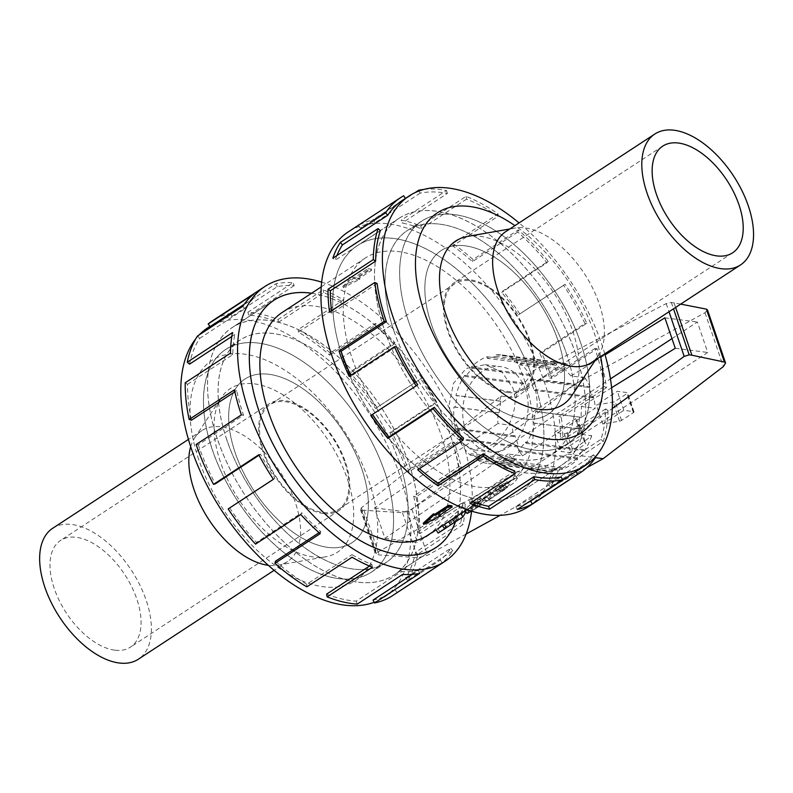 <?xml version="1.0" encoding="UTF-8"?>
<svg xmlns="http://www.w3.org/2000/svg" width="793" height="793" viewBox="0 0 793 793"><rect width="100%" height="100%" fill="white"/><g stroke="black" fill="none" stroke-linecap="round" stroke-linejoin="round"><path stroke-width="0.59" stroke-dasharray="3.96 2.97" d="M438.965 532.609L459.702 514.786C463.191 511.316 465.352 509.899 466.185 510.533L465.917 511.921M466.145 510.295L463.647 507.401L466.145 510.295M444.308 524.431L452.099 519.019L456.144 515.212L452.694 518.939L454.805 522.22L458.513 518.295L452.149 523.658L454.667 522.28M460.227 514.013L463.697 507.619C462.825 507.034 460.664 508.452 457.214 511.862L436.824 529.337M452.585 519.019L453.071 518.701L452.575 518.989M456.144 515.212L458.513 518.295M449.889 520.466L452.149 523.658M455.916 521.308L453.685 518.097L452.099 519.019L454.359 522.21M473.936 503.922L476.276 507.034L478.338 505.944L476.028 502.821L472.925 504.09A133.075 72.946 56.8 0 0 473.352 503.614L480.776 498.004A133.075 72.946 -123.2 0 1 471.072 506.915A133.075 72.946 -123.2 0 1 471.062 506.925L470.507 507.252L472.618 510.543L473.203 510.196A136.981 75.087 56.8 0 0 473.213 510.186A136.981 75.087 56.8 0 0 483.205 501.017L475.741 506.677A136.981 75.087 -123.2 0 1 475.304 507.163L476.276 507.034L475.304 507.163L472.925 504.09L474.997 507.669M467.067 513.487L468.366 511.604A136.981 75.087 56.8 0 0 468.465 511.485L481.946 499.57L490.024 494.287C491.878 493.167 492.443 493.226 491.7 494.455A136.981 75.087 -123.2 0 1 480.36 505.508L473.203 510.196L471.062 506.925L478.209 502.237A133.075 72.946 56.8 0 0 489.222 491.501C489.945 490.312 489.37 490.272 487.507 491.392L479.428 496.686L466.086 508.422A133.075 72.946 -123.2 0 1 465.977 508.531L464.757 510.325L470.645 506.975C475.85 503.367 477.049 502.276 474.244 503.724L476.583 506.836C479.349 505.428 478.12 506.539 472.876 510.177L471.498 511.079M491.997 493.553L491.7 494.455L489.222 491.501L489.509 490.649L491.997 493.553M484.672 498.014L512.268 479.309L515.014 475.374L509.235 477.049L498.391 484.91L494.981 488.825L507.133 481.638L500.205 487.645L492.413 492.562L498.093 488.845C504.001 484.672 505.329 483.373 502.078 484.959L491.819 491.68L484.672 498.014L478.06 502.336L480.36 505.508L473.213 510.186M480.776 498.004L483.205 501.017M494.198 494.743L506.489 487.071L504.14 483.978L502.078 484.959L504.457 488.032C507.669 486.486 506.301 487.824 500.353 492.027L494.673 495.744L502.534 490.788L509.502 484.692L497.409 491.848L500.879 487.834L511.673 479.973L517.423 478.338L514.627 482.412L486.813 501.285L494.198 494.743L491.819 491.68M494.673 495.754L492.413 492.562L494.673 495.744M571.753 395.717A97.787 53.607 56.8 0 0 554.188 293.43A97.787 53.607 56.8 0 0 467.464 236.433M505.656 231.695A78.229 42.881 -123.2 0 1 515.004 228.057A78.229 42.881 -123.2 0 1 584.382 273.654A78.229 42.881 -123.2 0 1 598.437 355.482A78.229 42.881 -123.2 0 1 591.36 362.599M508.184 392.555A63.757 34.951 56.8 0 0 523.905 389.472A63.757 34.951 56.8 0 0 518.216 316.982A63.757 34.951 56.8 0 0 454.052 282.784A63.757 34.951 56.8 0 0 452.843 343.21A63.757 34.951 56.8 0 0 508.184 392.555M455.43 521.834A147.815 81.025 56.8 0 0 425.306 383.574A147.815 81.025 56.8 0 0 311.53 293.251M217.371 438.955A147.815 81.025 -123.2 0 1 232.151 327.608A147.815 81.025 -123.2 0 1 380.908 406.888A147.815 81.025 -123.2 0 1 394.101 574.945A147.815 81.025 -123.2 0 1 217.371 438.955M342.536 356.999A147.815 81.025 -123.2 0 1 357.316 245.652A147.815 81.025 -123.2 0 1 506.083 324.932A147.815 81.025 -123.2 0 1 519.266 492.988A147.815 81.025 -123.2 0 1 342.536 356.999M384.327 329.63A147.815 81.025 56.8 0 0 561.057 465.62A147.815 81.025 56.8 0 0 547.874 297.563A147.815 81.025 56.8 0 0 399.107 218.283A147.815 81.025 56.8 0 0 384.327 329.63M525.501 389.631A42.991 32.553 -82.7 0 0 500.908 366.693A42.991 32.553 -82.7 0 0 463.142 405.173A42.991 32.553 -82.7 0 0 489.935 451.96A42.991 32.553 -82.7 0 0 521.17 433.345A42.991 32.553 -82.7 0 0 525.501 389.631M491.135 445.151C507.351 434.99 520.327 408.256 512.883 388.005L501.86 371.976L485.058 364.661L466.294 368.408L453.447 383.406L449.155 404.926L452.724 427.397L461.645 443.158L474.095 449.918L491.135 445.151M427.814 535.235A133.075 72.946 56.8 0 0 441.116 435A133.075 72.946 56.8 0 0 282.021 312.581M524.49 380.402A133.075 72.946 -123.2 0 1 511.188 480.647A133.075 72.946 -123.2 0 1 377.26 409.277A133.075 72.946 -123.2 0 1 365.395 257.983A133.075 72.946 -123.2 0 1 524.49 380.402M451.792 505.746L438.331 514.568A133.075 72.946 56.8 0 0 439.946 514.716L423.224 523.192M354.877 278.66A133.075 72.946 56.8 0 0 353.262 278.512L343.052 287.671L359.824 279.354A133.075 72.946 56.8 0 0 358.158 279.086L371.63 270.264A133.075 72.946 56.8 0 0 368.349 269.848L354.877 278.66L354.471 277.461L367.932 268.649L368.349 269.848M344.767 462.319A62.588 34.307 -123.2 0 1 338.512 509.463A62.588 34.307 -123.2 0 1 275.528 475.889A62.588 34.307 -123.2 0 1 269.947 404.737A62.588 34.307 -123.2 0 1 344.767 462.319M529.516 341.347A62.588 34.307 56.8 0 0 454.696 283.765A62.588 34.307 56.8 0 0 460.277 354.917A62.588 34.307 56.8 0 0 523.261 388.491A62.588 34.307 56.8 0 0 529.516 341.347M604.781 353.817A160.999 88.251 56.8 0 0 519.068 222.912M600.628 356.533A131.43 72.044 56.8 0 0 514.915 225.638M403.696 195.752L358.446 225.381A164.29 90.055 -123.2 0 1 373.463 219.879L415.056 192.64M423.908 189.428A164.29 90.055 -123.2 0 1 446.509 190.518L401.268 220.137A164.29 90.055 -123.2 0 1 420.825 225.965L466.066 196.347A164.29 90.055 -123.2 0 1 498.073 213.902L452.823 243.53A164.29 90.055 -123.2 0 1 473.054 259.529L518.295 229.911A164.29 90.055 -123.2 0 1 548.161 261.284L502.911 290.912A164.29 90.055 -123.2 0 1 519.802 313.919L565.052 284.291A164.29 90.055 -123.2 0 1 586.85 323.276L541.609 352.905A164.29 90.055 -123.2 0 1 551.819 378.36L597.07 348.732A164.29 90.055 -123.2 0 1 606.496 387.599L561.246 417.217A164.29 90.055 -123.2 0 1 562.752 440.085L608.003 410.457A164.29 90.055 -123.2 0 1 603.186 441.503L557.935 471.131A164.29 90.055 -123.2 0 1 550.441 486.872L595.692 457.244M528.287 506.767A164.29 90.055 56.8 0 0 513.636 319.985A164.29 90.055 56.8 0 0 348.296 231.873M575.867 354.273A147.855 81.055 56.8 0 0 399.087 218.253A147.855 81.055 56.8 0 0 412.271 386.35A147.855 81.055 56.8 0 0 561.077 465.65A147.855 81.055 56.8 0 0 575.867 354.273M534.076 381.641A147.855 81.055 56.8 0 0 357.296 245.612A147.855 81.055 56.8 0 0 370.48 413.718A147.855 81.055 56.8 0 0 519.286 493.018A147.855 81.055 56.8 0 0 534.076 381.641M350.744 375.406A160.999 88.251 56.8 0 0 351.111 376.189L349.178 376.427M396.351 346.571L351.111 376.189M417.723 384.774L372.472 414.392A160.999 88.251 56.8 0 0 372.492 414.422M463.538 438.063L418.288 467.692A160.999 88.251 56.8 0 0 419.418 468.693M514.716 470.963L469.476 500.581A160.999 88.251 56.8 0 0 472.459 501.731M561.137 476.93L515.886 506.558A160.999 88.251 56.8 0 0 527.732 502.643M595.374 456.867L593.59 454.795A160.999 88.251 -123.2 0 1 578.84 469.734M593.59 454.795L548.34 484.424A160.999 88.251 56.8 0 0 555.685 469L557.935 471.131M608.003 410.457L605.654 408.95A160.999 88.251 -123.2 0 1 600.935 439.372L555.685 469M605.654 408.95L560.403 438.569A160.999 88.251 56.8 0 0 558.926 416.166L561.246 417.217M597.07 348.732L594.938 348.454A160.999 88.251 -123.2 0 1 604.177 386.548L558.926 416.166M594.938 348.454L549.688 378.083A160.999 88.251 56.8 0 0 539.686 353.133L541.609 352.905M565.052 284.291L563.565 285.311A160.999 88.251 -123.2 0 1 584.927 323.514L539.686 353.133M563.565 285.311L518.315 314.93A160.999 88.251 56.8 0 0 501.761 292.389L502.911 290.912M518.295 229.911L517.75 232.012A160.999 88.251 -123.2 0 1 547.011 262.761L501.761 292.389M517.75 232.012L472.499 261.631A160.999 88.251 56.8 0 0 452.674 245.949L452.823 243.53M466.066 196.347L466.562 199.112A160.999 88.251 -123.2 0 1 497.925 216.33L452.674 245.949M466.562 199.112L421.311 228.741A160.999 88.251 56.8 0 0 402.15 223.031L401.268 220.137M419.061 190.954L420.141 193.145A160.999 88.251 -123.2 0 1 447.401 193.403L402.15 223.031M420.141 193.145L374.901 222.774A160.999 88.251 56.8 0 0 360.191 228.166L358.446 225.381M402.447 200.342A160.999 88.251 -123.2 0 1 405.431 198.537L360.191 228.166M336.866 255.564A160.999 88.251 56.8 0 0 335.102 260.332L332.852 258.201M380.343 230.704L335.102 260.332M331.553 310.797A160.999 88.251 56.8 0 0 331.861 313.156L329.541 312.105M377.111 283.537L331.861 313.156M195.782 338.799A160.999 88.251 -123.2 0 1 199.221 334.864M207.617 327.915A160.999 88.251 -123.2 0 1 369.647 414.263A160.999 88.251 -123.2 0 1 384.01 597.307A160.999 88.251 -123.2 0 1 374.147 602.274M198.726 459.474A131.43 72.044 -123.2 0 1 292.151 375.178A131.43 72.044 -123.2 0 1 360.726 576.63A131.43 72.044 -123.2 0 1 198.726 459.474M392.565 595.632A164.29 90.055 56.8 0 0 396.926 592.421L442.177 562.792A164.29 90.055 56.8 0 0 452.862 550.768L407.612 580.397A164.29 90.055 56.8 0 0 417.861 554.168L463.112 524.55A164.29 90.055 56.8 0 0 465.174 503.981L419.923 533.6A164.29 90.055 56.8 0 0 415.968 496.914L461.209 467.295A164.29 90.055 56.8 0 0 454.23 442.256L408.99 471.875A164.29 90.055 56.8 0 0 391.603 431.987L436.854 402.368A164.29 90.055 56.8 0 0 422.223 377.815L376.972 407.443A164.29 90.055 56.8 0 0 349.614 372.254L394.855 342.626A164.29 90.055 56.8 0 0 375.466 323.425L330.225 353.054A164.29 90.055 56.8 0 0 298.297 329.531L343.538 299.913A164.29 90.055 56.8 0 0 323.237 289.861L277.996 319.49A164.29 90.055 56.8 0 0 247.832 312.303L293.073 282.675A164.29 90.055 56.8 0 0 275.875 283.775L230.634 313.404A164.29 90.055 56.8 0 0 212.564 320.739M321.641 282.13A164.29 90.055 -123.2 0 1 471.567 511.098M408.901 463.598A147.855 81.055 -123.2 0 1 394.121 574.975A147.855 81.055 -123.2 0 1 245.315 495.675A147.855 81.055 -123.2 0 1 232.131 327.568A147.855 81.055 -123.2 0 1 408.901 463.598M311.57 293.222A147.855 81.055 -123.2 0 1 450.702 436.229A147.855 81.055 -123.2 0 1 455.479 521.804M196.139 444.496L198.27 444.774L243.51 415.145A160.999 88.251 -123.2 0 1 236.681 390.602L234.411 389.829M234.847 391.811L236.681 390.602M185.205 382.771L187.554 384.278A160.999 88.251 56.8 0 0 191.43 420.231M187.554 384.278L232.795 354.649A160.999 88.251 -123.2 0 1 234.817 334.497L232.508 332.574M231.814 336.46L234.817 334.497M197.516 335.984L199.618 338.423A160.999 88.251 56.8 0 0 189.567 364.126M199.618 338.423L244.859 308.804A160.999 88.251 -123.2 0 1 255.336 297.018L253.443 294.332M244.135 304.343L255.336 297.018M230.634 313.404L232.071 316.298A160.999 88.251 56.8 0 0 214.368 323.494A160.999 88.251 56.8 0 0 210.086 326.647M232.071 316.298L277.312 286.669A160.999 88.251 -123.2 0 1 294.163 285.589L293.073 282.675M277.996 319.49L278.482 322.265A160.999 88.251 56.8 0 0 248.923 315.217L294.163 285.589M278.482 322.265L323.732 292.637A160.999 88.251 -123.2 0 1 343.627 302.48L343.538 299.913M330.225 353.054L329.67 355.155A160.999 88.251 56.8 0 0 298.386 332.108L343.627 302.48M329.67 355.155L374.92 325.536A160.999 88.251 -123.2 0 1 393.913 344.34L394.855 342.626M376.972 407.443L375.486 408.454A160.999 88.251 56.8 0 0 348.672 373.969L393.913 344.34M375.486 408.454L420.736 378.826A160.999 88.251 -123.2 0 1 435.07 402.884L436.854 402.368M408.99 471.875L406.859 471.607A160.999 88.251 56.8 0 0 389.829 432.512L435.07 402.884M406.859 471.607L452.109 441.979A160.999 88.251 -123.2 0 1 458.949 466.512L461.209 467.295M419.923 533.6L417.574 532.093A160.999 88.251 56.8 0 0 413.698 496.14L458.949 466.512M417.574 532.093L462.825 502.465A160.999 88.251 -123.2 0 1 460.802 522.627L463.112 524.55M407.612 580.397L405.51 577.948A160.999 88.251 56.8 0 0 415.562 552.255L460.802 522.627M405.51 577.948L450.761 548.32A160.999 88.251 -123.2 0 1 440.284 560.106L442.177 562.792M373.057 600.083A160.999 88.251 56.8 0 0 390.761 592.886A160.999 88.251 56.8 0 0 395.043 589.734L440.284 560.106M412.291 574.39L418.308 570.454A160.999 88.251 -123.2 0 1 401.456 571.535L402.547 574.449M326.647 594.106A160.999 88.251 56.8 0 0 356.206 601.153L401.456 571.535M369.479 566.063L371.887 564.487A160.999 88.251 -123.2 0 1 351.993 554.644L352.082 557.211M275.458 561.216A160.999 88.251 56.8 0 0 306.752 584.263L351.993 554.644M319.024 532.688L320.709 531.588A160.999 88.251 -123.2 0 1 301.707 512.774L300.765 514.498M229.643 507.916A160.999 88.251 56.8 0 0 256.456 542.402L301.707 512.774M273.377 479.279L274.893 478.288A160.999 88.251 -123.2 0 1 260.55 454.23L258.766 454.756M259.024 455.232L260.55 454.23M198.27 444.774A160.999 88.251 56.8 0 0 215.299 483.859M478.724 458.988L478.09 460.446A54.767 41.464 -82.7 0 0 488.438 463.637A54.767 41.464 -82.7 0 0 494.802 463.816L494.683 462.2L503.585 460.297L503.704 461.913A54.767 41.464 -82.7 0 0 519.445 451.604L518.612 450.454L525.333 442.137L526.155 443.277A54.767 41.464 -82.7 0 0 534.908 423.244L533.689 423.006L535.652 411.438L536.871 411.686A54.767 41.464 -82.7 0 0 535.295 389.571L534.145 390.325L530.606 379.936L531.756 379.193A54.767 41.464 -82.7 0 0 520.446 363.442L519.811 364.909L512.119 359.665L512.764 358.198A54.767 41.464 -82.7 0 0 502.415 355.016A54.767 41.464 -82.7 0 0 496.051 354.838L496.16 356.454L487.259 358.357L487.15 356.741A54.767 41.464 -82.7 0 0 471.409 367.05L472.231 368.2L465.521 376.516L464.698 375.367A54.767 41.464 -82.7 0 0 455.945 395.41L457.164 395.648L455.202 407.215L453.983 406.968A54.767 41.464 -82.7 0 0 455.559 429.082L456.709 428.329L460.247 438.717L459.097 439.461A54.767 41.464 -82.7 0 0 470.398 455.212L471.042 453.745L478.724 458.988L522.389 464.609L521.784 466.076L525.144 467.553L539.815 469.446L567.689 454.121L591.727 435.704L577.354 433.85L612.285 408.524M680.681 304.115L671.344 302.48L666.219 303.58L553.236 362.351L567.6 364.205L539.726 379.53L515.688 397.947L501.017 396.054L361.34 507.867L360.409 509.522L361.39 510.097L402.447 512.724L411.864 509.255L575.193 384.09L705.017 312.72L707.495 309.934M539.726 379.53L575.193 384.09M501.017 396.054L499.64 401.03L500.829 401.268L499.035 412.856L497.845 412.608L497.845 423.571L512.139 425.415L584.897 377.775L571.019 375.991L605.089 354.877M361.34 507.867L376.645 552.82L525.144 467.553M611.601 387.727L581.388 406.452L595.265 408.236L522.518 455.876L508.214 454.032L514.27 460.852L514.875 459.385L522.389 464.609M508.214 454.032L384.932 538.338L374.564 507.867L497.845 423.571M567.689 454.121L595.394 457.69M602.849 424.077L623.804 410.358L633.518 411.607A1.953 0.694 -18.8 0 1 634.004 411.874A1.953 0.694 -18.8 0 1 633.419 412.667L621.553 420.429A1.953 0.694 -18.8 0 1 619.531 421.152L602.849 424.077L596.366 405.035L613.048 402.12A1.953 0.694 161.2 0 0 615.071 401.397L626.936 393.625A1.953 0.694 161.2 0 0 627.521 392.832A1.953 0.694 161.2 0 0 627.035 392.565L617.321 391.316L596.366 405.035M619.531 421.152L613.048 402.12M623.804 410.358L617.321 391.316M575.51 418.694L554.555 432.423L564.269 433.672A1.953 0.694 161.2 0 0 566.906 432.938L578.761 425.167A1.953 0.694 161.2 0 0 579.346 424.374A1.953 0.694 161.2 0 0 579.257 424.245L575.51 418.694L581.993 437.736L585.74 443.287A1.953 0.694 -18.8 0 1 585.829 443.416A1.953 0.694 -18.8 0 1 585.244 444.209L573.389 451.97A1.953 0.694 -18.8 0 1 570.752 452.704L561.038 451.455L581.993 437.736M579.257 424.245L585.74 443.287M554.555 432.423L561.038 451.455M384.932 538.338L417.475 542.521L407.106 512.06L610.451 378.905M374.564 507.867L407.106 512.06M671.978 338.621L697.364 321.998L707.733 352.459L417.475 542.521M664.891 317.824L697.364 321.998M675.269 348.286L707.733 352.459M666.219 303.58L669.005 311.758M571.019 375.991L564.705 369.141L564.021 370.589L556.111 365.325L556.795 363.868L553.236 362.351M577.354 433.85L578.94 428.914L577.671 428.656L579.861 417.128L581.13 417.376L581.388 406.452M466.145 534.016L427.526 555.249L417.782 557.766L379.153 554.931L375.585 554.109L376.645 552.82M586.899 467.622L500.195 515.291M402.447 512.724L417.782 557.766M364.007 510.434L379.153 554.931M674.07 302.827L675.626 307.426M453.983 406.968L497.845 412.608M499.035 412.856L455.202 407.215M459.097 439.461L517.373 446.965L518.523 446.211L514.984 435.823L513.844 436.576A54.767 41.464 97.3 0 1 512.139 425.415M513.844 436.576L455.559 429.082M564.705 369.141L520.446 363.442M531.756 379.193L590.032 386.687L588.892 387.44L592.421 397.818L593.57 397.075A54.767 41.464 97.3 0 1 595.265 408.236M584.897 377.775A54.767 41.464 97.3 0 1 590.032 386.687M564.021 370.589L519.811 364.909M556.111 365.325L512.119 359.665M514.27 460.852L470.398 455.212M522.518 455.876A54.767 41.464 97.3 0 1 517.373 446.965M514.875 459.385L471.042 453.745M478.09 460.446L521.784 466.076M591.727 435.704A54.767 41.464 97.3 0 1 584.441 450.781L583.608 449.631L576.898 457.957L577.72 459.097A54.767 41.464 97.3 0 1 561.979 469.406L561.87 467.791L552.969 469.694L553.078 471.31A54.767 41.464 97.3 0 1 546.714 471.141A54.767 41.464 97.3 0 1 539.815 469.446M553.078 471.31L494.802 463.816M515.688 397.947A54.767 41.464 97.3 0 1 522.974 382.87L523.796 384.02L530.517 375.694L529.694 374.544A54.767 41.464 97.3 0 1 545.425 364.245L545.544 365.851L554.446 363.947L554.327 362.342A54.767 41.464 97.3 0 1 560.691 362.51A54.767 41.464 97.3 0 1 567.6 364.205M552.969 469.694L494.683 462.2M503.704 461.913L561.979 469.406M561.87 467.791L503.585 460.297M577.72 459.097L519.445 451.604M576.898 457.957L518.612 450.454M526.155 443.277L584.441 450.781M583.608 449.631L525.333 442.137M577.671 428.656L533.689 423.006M578.94 428.914L534.908 423.244M536.871 411.686L581.13 417.376M579.861 417.128L535.652 411.438M593.57 397.075L535.295 389.571M592.421 397.818L534.145 390.325M588.892 387.44L530.606 379.936M512.764 358.198L556.795 363.868M554.327 362.342L496.051 354.838M554.446 363.947L496.16 356.454M487.15 356.741L545.425 364.245M545.544 365.851L487.259 358.357M529.694 374.544L471.409 367.05M530.517 375.694L472.231 368.2M464.698 375.367L522.974 382.87M523.796 384.02L465.521 376.516M500.829 401.268L457.164 395.648M499.64 401.03L455.945 395.41M514.984 435.823L456.709 428.329M518.523 446.211L460.247 438.717M274.893 478.288L273.397 479.309M256.456 542.402L255.524 544.127M320.709 531.588L320.154 533.689M306.752 584.263L306.832 586.84M371.887 564.487L372.383 567.253M356.206 601.153L357.306 604.078M418.308 570.454L419.745 573.349M395.043 589.734L396.926 592.421M450.761 548.32L452.862 550.768M415.562 552.255L417.861 554.168M462.825 502.465L465.174 503.981M413.698 496.14L415.968 496.914M452.109 441.979L454.23 442.256M389.829 432.512L391.603 431.987M420.736 378.826L422.223 377.815M348.672 373.969L349.614 372.254M374.92 325.536L375.466 323.425M298.386 332.108L298.297 329.531M323.732 292.637L323.237 289.861M248.923 315.217L247.832 312.303M277.312 286.669L275.875 283.775M244.859 308.804L242.757 306.356M232.795 354.649L230.456 353.143M243.51 415.145L241.389 414.868M313.324 556.973A97.787 53.607 -123.2 0 1 233.717 491.164A97.787 53.607 -123.2 0 1 221.455 397.511A97.787 53.607 -123.2 0 1 328.718 441.067A97.787 53.607 -123.2 0 1 325.745 556.795A97.787 53.607 -123.2 0 1 313.324 556.973M374.901 222.774L373.463 219.879M447.401 193.403L446.509 190.518M421.311 228.741L420.825 225.965M497.925 216.33L498.073 213.902M472.499 261.631L473.054 259.529M547.011 262.761L548.161 261.284M518.315 314.93L519.802 313.919M584.927 323.514L586.85 323.276M549.688 378.083L551.819 378.36M604.177 386.548L606.496 387.599M560.403 438.569L562.752 440.085M600.935 439.372L603.186 441.503M548.34 484.424L550.441 486.872M515.886 506.558L517.333 509.453M469.476 500.581L469.971 503.357M418.288 467.692L417.733 469.793M372.472 414.392L370.985 415.413M323.435 513.527A63.757 34.951 -123.2 0 1 268.093 464.183A63.757 34.951 -123.2 0 1 269.303 403.756A63.757 34.951 -123.2 0 1 333.466 437.954A63.757 34.951 -123.2 0 1 339.156 510.444A63.757 34.951 -123.2 0 1 323.435 513.527M438.331 514.568L438.737 515.767M367.932 268.649L371.213 269.065L357.752 277.887L359.398 278.095L359.824 279.354M357.752 277.887L358.158 279.086M359.398 278.095L342.645 286.491L343.052 287.671M342.645 286.491L352.826 277.253L353.262 278.512M352.826 277.253L354.471 277.461M371.213 269.065L371.63 270.264M190.687 446.707A78.229 42.881 -123.2 0 1 194.761 437.746A78.229 42.881 -123.2 0 1 201.838 430.629A78.229 42.881 -123.2 0 1 280.573 472.588A78.229 42.881 -123.2 0 1 287.552 561.523A78.229 42.881 -123.2 0 1 278.194 565.171A78.229 42.881 -123.2 0 1 268.361 565.32M52.675 528.297A78.229 42.881 -123.2 0 1 131.4 570.256A78.229 42.881 -123.2 0 1 138.379 659.201M114.737 650.171A63.757 34.951 -123.2 0 1 59.396 600.836A63.757 34.951 -123.2 0 1 60.605 540.41A63.757 34.951 -123.2 0 1 124.769 574.608A63.757 34.951 -123.2 0 1 130.458 647.098A63.757 34.951 -123.2 0 1 114.737 650.171M524.143 418.932A97.787 53.607 -123.2 0 1 439.263 343.26A97.787 53.607 -123.2 0 1 441.116 250.578A97.787 53.607 -123.2 0 1 539.527 303.025A97.787 53.607 -123.2 0 1 548.25 414.204A97.787 53.607 -123.2 0 1 524.143 418.932M524.173 418.912A97.787 53.607 56.8 0 0 548.28 414.184A97.787 53.607 56.8 0 0 539.557 303.005A97.787 53.607 56.8 0 0 441.136 250.558A97.787 53.607 56.8 0 0 439.282 343.24A97.787 53.607 56.8 0 0 524.173 418.912M580.863 343.478A133.036 72.926 56.8 0 0 421.807 221.098A133.036 72.926 56.8 0 0 433.672 372.343A133.036 72.926 56.8 0 0 567.56 443.693A133.036 72.926 56.8 0 0 580.863 343.478M566.261 353.034A133.036 72.926 -123.2 0 1 552.959 453.249A133.036 72.926 -123.2 0 1 419.071 381.899A133.036 72.926 -123.2 0 1 407.205 230.654A133.036 72.926 -123.2 0 1 566.261 353.034M408.504 321.284A133.075 72.946 56.8 0 0 567.61 443.703A133.075 72.946 56.8 0 0 555.734 292.419A133.075 72.946 56.8 0 0 421.817 221.039A133.075 72.946 56.8 0 0 408.504 321.284M393.883 330.859A133.075 72.946 56.8 0 0 552.979 453.279A133.075 72.946 56.8 0 0 541.113 301.994A133.075 72.946 56.8 0 0 407.186 230.624A133.075 72.946 56.8 0 0 393.883 330.859M327.985 547.378A97.787 53.607 56.8 0 0 352.092 542.65A97.787 53.607 56.8 0 0 343.369 431.471A97.787 53.607 56.8 0 0 244.958 379.024A97.787 53.607 56.8 0 0 243.104 471.706A97.787 53.607 56.8 0 0 327.985 547.378M327.955 547.388A97.787 53.607 -123.2 0 1 243.074 471.716A97.787 53.607 -123.2 0 1 244.928 379.034A97.787 53.607 -123.2 0 1 343.339 431.491A97.787 53.607 -123.2 0 1 352.062 542.66A97.787 53.607 -123.2 0 1 327.955 547.388M226.917 440.184A133.075 72.946 -123.2 0 1 240.229 339.939A133.075 72.946 -123.2 0 1 374.147 411.319A133.075 72.946 -123.2 0 1 386.022 562.604A133.075 72.946 -123.2 0 1 226.917 440.184M399.305 462.359A133.036 72.926 56.8 0 0 240.249 339.979A133.036 72.926 56.8 0 0 252.115 491.224A133.036 72.926 56.8 0 0 386.003 562.574A133.036 72.926 56.8 0 0 399.305 462.359M384.704 471.924A133.036 72.926 -123.2 0 1 371.402 572.13A133.036 72.926 -123.2 0 1 237.513 500.779A133.036 72.926 -123.2 0 1 225.648 349.535A133.036 72.926 -123.2 0 1 384.704 471.924M212.296 449.76A133.075 72.946 -123.2 0 1 225.599 349.525A133.075 72.946 -123.2 0 1 359.526 420.895A133.075 72.946 -123.2 0 1 371.392 572.179A133.075 72.946 -123.2 0 1 212.296 449.76M457.214 511.862L459.702 514.786M437.845 528.653L440.016 531.915M470.645 506.975L472.876 510.177M469.724 507.579L471.954 510.781M465.977 508.531L468.366 511.604M466.086 508.422L468.465 511.485M479.428 496.686L481.946 499.57M487.507 491.392L490.024 494.287M477.366 500.244L479.795 503.248M473.352 503.614L475.741 506.677M498.093 488.845L500.353 492.027M499.293 486.287L501.701 489.321M498.391 484.91L500.879 487.834M486.387 495.982L488.706 499.114M633.518 411.607L627.035 392.565M633.419 412.667L626.936 393.625M621.553 420.429L615.071 401.397M564.269 433.672L570.752 452.704M566.906 432.938L573.389 451.97M578.761 425.167L585.244 444.209M671.344 302.48L673.505 308.814M705.017 312.72L723.355 366.584M411.864 509.255L427.526 555.249M361.39 510.097L376.536 554.594M504.982 489.39L486.813 501.285M507.133 481.638L509.502 484.692M494.981 488.825L497.409 491.848M484.146 498.282L486.337 501.533M515.014 475.374L517.423 478.338M515.004 228.057L509.82 228.969M598.437 355.482L595.523 359.873M662.75 146.13L454.052 282.784M732.603 252.818L523.905 389.472M394.101 574.945L434.326 548.597M232.151 327.608L272.376 301.261M399.107 218.283L357.316 245.652L399.087 218.253M561.057 465.62L519.266 492.988L561.077 465.65M474.095 449.928L489.935 451.96M485.068 364.651L500.908 366.693M365.395 257.983L321.215 286.917M511.188 480.647L502.831 486.119M471.072 506.915L467.008 509.582M454.696 283.765L269.947 404.737M523.261 388.491L338.512 509.463M273.922 300.21L232.131 327.568M435.912 547.606L394.121 574.975M384.01 597.307L390.761 592.886M209.917 326.399L214.368 323.494M634.004 411.874L627.521 392.832M579.346 424.374L585.829 443.416M360.409 509.522L375.585 554.109M488.438 463.637L546.714 471.141M502.415 355.016L560.691 362.51M201.838 430.629L188.427 439.411M287.552 561.523L274.14 570.316M269.303 403.756L60.605 540.41M339.156 510.444L130.458 647.098M278.194 565.171L325.745 556.795M194.761 437.746L221.455 397.511M552.959 453.249L567.56 443.693M407.205 230.654L421.807 221.098M552.979 453.279L567.61 443.703M407.186 230.624L421.817 221.039M240.229 339.939L225.599 349.525M386.022 562.604L371.392 572.179M240.249 339.979L225.648 349.535M386.003 562.574L371.402 572.13"/><path stroke-width="1.19" d="M465.917 511.921L462.943 516.897L454.805 522.22L462.943 516.897L460.783 513.656L452.694 518.939M452.575 518.989L454.805 522.22M454.667 522.28L438.152 533.104L436.051 529.803L427.814 535.235A133.075 72.946 56.8 0 1 293.886 463.865A133.075 72.946 56.8 0 1 282.021 312.581L321.215 286.917M437.845 528.653L444.308 524.431L446.459 527.702L440.016 531.915M452.585 519.019L444.308 524.431M471.498 511.079L467.067 513.487L464.757 510.325M509.82 228.969L467.464 236.433A97.787 53.607 56.8 0 0 449.383 323.653A97.787 53.607 56.8 0 0 538.794 409.337A97.787 53.607 56.8 0 0 571.753 395.717L595.523 359.873M740.533 264.921L591.36 362.599A78.229 42.881 -123.2 0 1 572.08 366.376A78.229 42.881 -123.2 0 1 504.17 305.84A78.229 42.881 -123.2 0 1 505.656 231.695L654.82 134.027A78.229 42.881 -123.2 0 1 733.555 175.987A78.229 42.881 -123.2 0 1 740.533 264.921A78.229 42.881 -123.2 0 1 721.243 268.708A78.229 42.881 -123.2 0 1 653.343 208.172A78.229 42.881 -123.2 0 1 654.82 134.027M716.882 255.901A63.757 34.951 -123.2 0 1 661.54 206.557A63.757 34.951 -123.2 0 1 662.75 146.13A63.757 34.951 -123.2 0 1 726.913 180.328A63.757 34.951 -123.2 0 1 732.603 252.818A63.757 34.951 -123.2 0 1 716.882 255.901M311.53 293.251A147.815 81.025 56.8 0 0 273.942 300.24A147.815 81.025 56.8 0 0 259.162 411.587A147.815 81.025 56.8 0 0 435.892 547.576A147.815 81.025 56.8 0 0 455.43 521.834M423.631 524.371L423.224 523.192L433.384 513.864A133.075 72.946 56.8 0 0 435.04 514.142L448.511 505.329A133.075 72.946 56.8 0 0 451.792 505.746L452.198 506.945L438.737 515.767L440.373 515.975L423.631 524.371L433.811 515.133L435.456 515.341L448.917 506.529L452.198 506.945M519.068 222.912A160.999 88.251 56.8 0 0 409.198 195.921A160.999 88.251 56.8 0 0 393.1 317.2A160.999 88.251 56.8 0 0 585.591 465.313A160.999 88.251 56.8 0 0 604.781 353.817M514.915 225.638A131.43 72.044 56.8 0 0 424.196 311.847A131.43 72.044 56.8 0 0 540.281 437.439A131.43 72.044 56.8 0 0 600.628 356.533M595.374 456.867L595.692 457.244A164.29 90.055 -123.2 0 1 580.635 472.479A164.29 90.055 -123.2 0 1 577.591 474.323L532.341 503.951A164.29 90.055 -123.2 0 1 517.333 509.453L562.574 479.824A164.29 90.055 -123.2 0 1 534.769 479.567L489.519 509.185A164.29 90.055 -123.2 0 1 469.971 503.357L515.212 473.738A164.29 90.055 -123.2 0 1 483.205 456.173L437.964 485.802A164.29 90.055 -123.2 0 1 417.733 469.793L462.983 440.174A164.29 90.055 -123.2 0 1 433.127 408.791L387.876 438.42A164.29 90.055 -123.2 0 1 370.985 415.413L416.226 385.785A164.29 90.055 -123.2 0 1 394.428 346.799L349.178 376.427A164.29 90.055 -123.2 0 1 338.968 350.972L384.218 321.343A164.29 90.055 -123.2 0 1 374.792 282.486L329.541 312.105A164.29 90.055 -123.2 0 1 328.034 289.247L373.285 259.618A164.29 90.055 -123.2 0 1 378.092 228.572L332.852 258.201A164.29 90.055 -123.2 0 1 340.346 242.46L385.586 212.831A164.29 90.055 -123.2 0 1 400.643 197.596A164.29 90.055 -123.2 0 1 403.696 195.752L405.372 198.428M415.056 192.64L418.704 190.251A164.29 90.055 -123.2 0 1 423.908 189.428M400.643 197.596L348.296 231.873A164.29 90.055 56.8 0 0 331.87 355.621A164.29 90.055 56.8 0 0 528.287 506.767L580.635 472.479M384.218 321.343L386.35 321.621L341.099 351.249A160.999 88.251 56.8 0 0 350.744 375.406M416.226 385.785L417.723 384.774A160.999 88.251 -123.2 0 1 396.351 346.571L394.428 346.799M372.492 414.422A160.999 88.251 56.8 0 0 389.026 436.943L387.876 438.42M462.983 440.174L463.538 438.063A160.999 88.251 -123.2 0 1 434.277 407.315L389.026 436.943M419.418 468.693A160.999 88.251 56.8 0 0 438.113 483.373L437.964 485.802M515.212 473.738L514.716 470.963A160.999 88.251 -123.2 0 1 483.353 453.755L438.113 483.373M472.459 501.731A160.999 88.251 56.8 0 0 488.637 506.301L489.519 509.185M562.574 479.824L561.137 476.93A160.999 88.251 -123.2 0 1 533.887 476.672L488.637 506.301M527.732 502.643A160.999 88.251 56.8 0 0 530.606 501.166L532.341 503.951M585.591 465.313L578.84 469.734A160.999 88.251 -123.2 0 1 575.847 471.538L530.606 501.166M385.586 212.831L387.688 215.28A160.999 88.251 -123.2 0 1 402.447 200.342L409.198 195.921M387.688 215.28L342.447 244.908A160.999 88.251 56.8 0 0 336.866 255.564M373.285 259.618L375.624 261.135A160.999 88.251 -123.2 0 1 380.343 230.704L378.092 228.572M375.624 261.135L330.384 290.753A160.999 88.251 56.8 0 0 331.553 310.797M386.35 321.621A160.999 88.251 -123.2 0 1 377.111 283.537L374.792 282.486M374.147 602.274A160.999 88.251 -123.2 0 1 191.519 449.185A160.999 88.251 -123.2 0 1 195.782 338.799M199.221 334.864A160.999 88.251 -123.2 0 1 207.617 327.915L209.917 326.399M264.921 286.461L212.564 320.739A164.29 90.055 56.8 0 0 208.202 323.96L253.443 294.332A164.29 90.055 56.8 0 0 242.757 306.356L197.516 335.984A164.29 90.055 56.8 0 0 187.267 362.203L232.508 332.574A164.29 90.055 56.8 0 0 230.456 353.143L185.205 382.771A164.29 90.055 56.8 0 0 189.16 419.457L234.411 389.829A164.29 90.055 56.8 0 0 241.389 414.868L196.139 444.496A164.29 90.055 56.8 0 0 213.525 484.384L258.766 454.756A164.29 90.055 56.8 0 0 273.397 479.309L228.156 508.937A164.29 90.055 56.8 0 0 255.524 544.127L300.765 514.498A164.29 90.055 56.8 0 0 320.154 533.689L274.903 563.317A164.29 90.055 56.8 0 0 306.832 586.84L352.082 557.211A164.29 90.055 56.8 0 0 372.383 567.253L327.132 596.881A164.29 90.055 56.8 0 0 357.306 604.078L402.547 574.449A164.29 90.055 56.8 0 0 419.745 573.349L374.504 602.977A164.29 90.055 56.8 0 0 392.565 595.632L444.913 561.355A164.29 90.055 -123.2 0 1 248.487 410.219A164.29 90.055 -123.2 0 1 264.921 286.461A164.29 90.055 -123.2 0 1 321.641 282.13M471.567 511.098A164.29 90.055 -123.2 0 1 444.913 561.355M455.479 521.804A147.855 81.055 -123.2 0 1 435.912 547.606A147.855 81.055 -123.2 0 1 287.106 468.306A147.855 81.055 -123.2 0 1 273.922 300.21A147.855 81.055 -123.2 0 1 311.57 293.222M189.16 419.457L191.43 420.231L234.847 391.811M187.267 362.203L189.567 364.126L231.814 336.46M208.202 323.96L210.086 326.647L244.135 304.343M374.504 602.977L373.057 600.083L412.291 574.39M327.132 596.881L326.647 594.106L369.479 566.063M274.903 563.317L275.458 561.216L319.024 532.688M228.156 508.937L273.377 479.279M213.525 484.384L215.299 483.859L259.024 455.232M612.285 408.524L684.19 356.394L689.167 354.848L691.892 355.195L724.396 362.034L725.565 363.016L707.495 309.934L706.385 309.121L680.681 304.115M595.394 457.69L603.166 458.681L586.899 467.622M725.565 363.016L723.355 366.584L603.166 458.681M610.451 378.905L671.978 338.621M605.089 354.877L664.891 317.824L675.269 348.286L611.601 387.727M669.005 311.758L684.19 356.394M500.195 515.291L466.145 534.016M706.385 309.121L724.396 362.034M675.626 307.426L691.892 355.195M330.384 290.753L328.034 289.247M342.447 244.908L340.346 242.46M418.704 190.251L419.061 190.954M575.847 471.538L577.591 474.323M533.887 476.672L534.769 479.567M483.353 453.755L483.205 456.173M434.277 407.315L433.127 408.791M341.099 351.249L338.968 350.972M440.016 514.925L440.373 515.975M448.511 505.329L448.917 506.529M435.04 514.142L435.456 515.341M433.384 513.864L433.811 515.133M268.361 565.32A78.229 42.881 -123.2 0 1 268.262 565.31A78.229 42.881 -123.2 0 1 208.777 519.514A78.229 42.881 -123.2 0 1 190.687 446.707M274.14 570.316L138.379 659.201A78.229 42.881 -123.2 0 1 119.099 662.988A78.229 42.881 -123.2 0 1 51.188 602.442A78.229 42.881 -123.2 0 1 52.675 528.297L188.427 439.411M448.551 521.665L450.702 524.926M442.484 525.62L444.595 528.911M673.505 308.814L689.167 354.848M434.326 548.597L435.892 547.576M272.376 301.261L273.942 300.24M467.008 509.582L460.227 514.013"/></g></svg>
